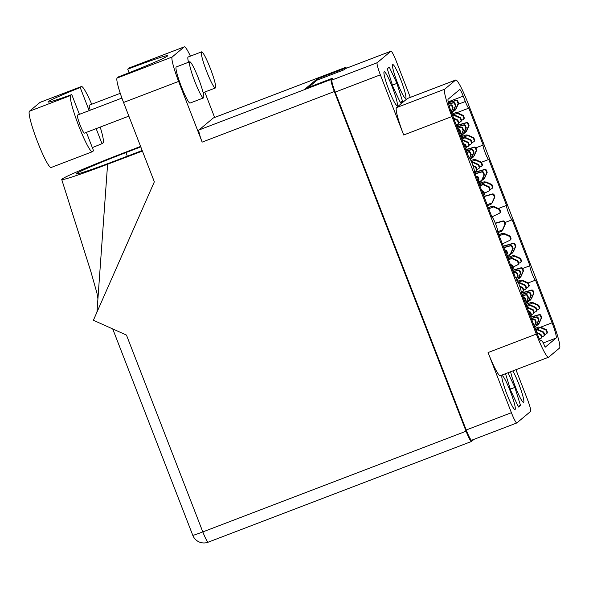 <?xml version="1.0" encoding="UTF-8"?>
<svg xmlns="http://www.w3.org/2000/svg" width="589" height="589" viewBox="0 0 589 589"><rect width="100%" height="100%" fill="white"/><g stroke="black" fill="none" stroke-linecap="round" stroke-linejoin="round"><path stroke-width="0.88" d="M510.634 371.74A18.075 2.106 69.1 0 0 517.068 391.008A18.075 2.106 69.1 0 0 523.584 402.383A18.075 2.106 69.1 0 0 523.658 402.339A18.075 2.106 69.1 0 0 520.735 389.233A18.075 2.106 69.1 0 0 512.776 370.923M502.042 375.819A18.075 2.106 69.1 0 0 506.731 393.746A18.075 2.106 69.1 0 0 515.029 409.539A18.075 2.106 69.1 0 0 515.103 409.495A18.075 2.106 69.1 0 0 510.413 391.567A18.075 2.106 69.1 0 0 502.115 375.775A18.075 2.106 69.1 0 0 502.042 375.819M384.124 71.806A18.075 2.106 69.1 0 0 388.814 89.742A18.075 2.106 69.1 0 0 397.111 105.534A18.075 2.106 69.1 0 0 397.185 105.49A18.075 2.106 69.1 0 0 392.495 87.555A18.075 2.106 69.1 0 0 384.197 71.77A18.075 2.106 69.1 0 0 384.124 71.806M392.679 64.65A18.075 2.106 69.1 0 0 397.369 82.585A18.075 2.106 69.1 0 0 405.666 98.37A18.075 2.106 69.1 0 0 405.74 98.326A18.075 2.106 69.1 0 0 401.05 80.398A18.075 2.106 69.1 0 0 392.753 64.606A18.075 2.106 69.1 0 0 392.679 64.65M458.132 104.275L465.31 101.529L463.212 96.125A7.731 0.906 -110.9 0 0 459.722 89.513A7.731 0.906 -110.9 0 0 459.685 89.535L448.133 99.202A15.078 1.76 -110.9 0 0 452.161 114.443L468.711 157.123A7.731 0.906 69.1 0 1 468.748 157.108A7.731 0.906 69.1 0 1 472.297 163.86A7.731 0.906 69.1 0 1 474.3 171.532L492.117 217.459A7.731 0.906 -110.9 0 1 492.146 217.444A7.731 0.906 -110.9 0 1 495.695 224.195A7.731 0.906 -110.9 0 1 497.705 231.867L515.515 277.794A7.731 0.906 -110.9 0 1 515.552 277.772A7.731 0.906 -110.9 0 1 519.1 284.531A7.731 0.906 -110.9 0 1 521.103 292.203L537.521 334.523A7.731 0.906 -110.9 0 0 541.019 341.134A7.731 0.906 -110.9 0 0 541.048 341.119L541.593 340.656L540.724 340.994M465.31 101.529A7.731 0.906 69.1 0 0 468.8 108.14A7.731 0.906 69.1 0 0 468.837 108.118L483.157 145.041A7.731 0.906 -110.9 0 0 485.159 152.713A7.731 0.906 -110.9 0 0 488.708 159.464A7.731 0.906 -110.9 0 0 488.745 159.45L506.555 205.377A7.731 0.906 69.1 0 0 508.565 213.049A7.731 0.906 69.1 0 0 512.113 219.8A7.731 0.906 69.1 0 0 512.143 219.785L529.96 265.705L522.679 268.496M529.96 265.705A7.731 0.906 69.1 0 0 531.963 273.377A7.731 0.906 69.1 0 0 535.511 280.136A7.731 0.906 69.1 0 0 535.548 280.114L552.099 322.801A15.078 1.76 -110.9 0 1 556.126 338.042L543.257 342.96M506.555 205.377L498.338 208.513M483.157 145.041L475.875 147.824M515.942 369.708L527.42 399.305A11.986 1.399 69.1 0 1 530.615 411.416L516.87 422.924A11.986 1.399 69.1 0 1 516.825 422.954L471.634 440.241A11.986 1.399 -110.9 0 1 466.216 429.992L335.163 92.127A11.986 1.399 -110.9 0 1 331.968 80.008L332.954 78.97M466.216 429.992L511.407 412.705L488.075 352.553L536.314 334.103L451.932 116.541L403.693 134.991A27.065 3.159 -110.9 0 1 396.471 107.64L407.36 98.518A27.065 3.159 -110.9 0 1 407.478 98.451L455.717 80.001A27.065 3.159 69.1 0 0 455.606 80.067L407.36 98.518M410.305 97.369L396.368 61.44A11.986 1.399 69.1 0 0 390.956 51.191A11.986 1.399 69.1 0 0 390.905 51.221L377.159 62.728A11.986 1.399 69.1 0 0 380.361 74.84L403.693 134.991M455.717 80.001A27.065 3.159 69.1 0 1 467.946 103.141L552.327 320.703A27.065 3.159 69.1 0 1 559.55 348.055L548.654 357.177A27.065 3.159 69.1 0 1 548.543 357.236A27.065 3.159 69.1 0 1 536.314 334.103M540.717 340.987L541.63 340.641A7.731 0.906 69.1 0 1 545.119 347.252L556.126 338.042M396.471 107.64L444.71 89.189L455.606 80.067M444.71 89.189A27.065 3.159 69.1 0 0 451.932 116.541M308.371 87.452L317.169 80.089L344.248 69.73L345.714 68.508A11.986 1.399 -110.9 0 1 345.765 68.479A11.986 1.399 -110.9 0 1 345.817 68.464M402.567 101.337L396.934 83.388L389.3 67.124L387.29 68.803L392.929 86.745L400.564 103.016L402.567 101.337L400.203 102.243M505.495 373.706L510.84 390.757L518.482 407.028L520.485 405.35L514.852 387.4L507.976 372.756M548.543 357.236L500.304 375.694A27.065 3.159 -110.9 0 1 488.075 352.553M511.407 412.705A11.986 1.399 69.1 0 0 516.825 422.954M392.414 85.118L396.934 83.388M510.332 389.13L514.852 387.4M518.121 406.255L520.485 405.35M453.368 111.159L454.649 110.629M448.325 102.53L456.129 100.307A1.355 1.34 50.1 0 1 457.763 101.124L458.588 103.244L456.129 108.825A4.256 4.219 50.1 0 1 456.107 108.877L454.553 110.71L455.665 109.245L453.92 109.915M452.426 115.127L457.233 113.287A4.256 4.219 50.1 0 1 457.285 113.316L462.88 115.819L463.705 117.94A1.355 1.34 50.1 0 1 463.042 119.633L461.489 120.384M448.376 102.758L455.695 100.675A1.355 1.34 50.1 0 1 457.322 101.492L458.146 103.612L455.687 109.193A4.256 4.219 50.1 0 1 455.665 109.245M457.233 113.287L455.636 112.661L457.675 112.926A4.256 4.219 50.1 0 1 457.727 112.948L463.322 115.451L464.139 117.572A1.355 1.34 50.1 0 1 463.757 119.088L463.315 119.457M452.043 114.148L455.636 112.661L452.006 114.052M454.796 110.504L455.223 110.084L454.796 110.504M458.146 103.612L458.588 103.244M462.88 115.819L463.322 115.451M86.406 132.363L93.548 150.769L92.495 151.653A30.157 3.519 -110.9 0 1 92.37 151.726A30.157 3.519 -110.9 0 1 78.742 125.943A30.157 3.519 -110.9 0 1 70.695 95.462L71.755 94.579A48.335 1.929 -21.2 0 1 47.959 102A48.335 1.929 -21.2 0 1 80.207 87.503L81.26 86.62A30.157 3.519 -110.9 0 1 81.385 86.546A30.157 3.519 -110.9 0 1 91.707 104.238M92.37 151.726L51.125 167.504A30.157 3.519 -110.9 0 1 37.497 141.721A30.157 3.519 -110.9 0 1 29.45 111.24L40.015 102.398A30.157 3.519 -110.9 0 1 40.14 102.324L81.385 86.546M128.858 116.129L84.389 133.136A9.667 1.126 -110.9 0 1 80.023 124.875A9.667 1.126 -110.9 0 1 77.483 115.083L121.916 98.083M90.242 110.202A9.667 1.126 -110.9 0 1 89.366 105.136L120.259 93.32M210.317 68.39A19.334 2.253 69.1 0 0 201.585 51.861A19.334 2.253 69.1 0 0 206.658 71.453A19.334 2.253 69.1 0 0 215.397 87.975A19.334 2.253 69.1 0 0 210.317 68.39M201.585 51.861L188.134 57.008A19.334 2.253 69.1 0 0 188.517 62.265M198.434 78.337A19.334 2.253 69.1 0 0 189.702 61.808A19.334 2.253 69.1 0 0 194.782 81.392A19.334 2.253 69.1 0 0 203.514 97.921A19.334 2.253 69.1 0 0 198.434 78.337M189.702 61.808L176.251 66.955A19.334 2.253 69.1 0 0 181.331 86.539A19.334 2.253 69.1 0 0 190.063 103.068L203.514 97.921M100.204 127.091A30.157 3.519 -110.9 0 1 103.06 142.81L102 143.694L96.162 128.638M89.167 110.607L80.207 87.503M214.632 117.461L204.773 92.039M190.409 56.139A24.164 2.82 69.1 0 0 184.328 46.833A24.164 2.82 69.1 0 0 184.232 46.892L172.172 56.993A24.164 2.82 69.1 0 0 178.614 81.415L123.557 102.471L154.34 181.824L93.386 320.269L126.458 335.067L202.815 531.919L466.076 431.222L334.324 91.553L202.16 142.111L178.614 81.415M202.16 142.111A11.986 1.399 -110.9 0 1 198.957 129.992L331.128 79.441A11.986 1.399 69.1 0 0 334.324 91.553M346.487 68.206A11.986 1.399 69.1 0 0 345.544 67.389A11.986 1.399 69.1 0 0 345.493 67.418L213.328 117.969L198.957 129.992M123.557 102.471A24.164 2.82 -110.9 0 1 117.115 78.05L172.172 56.993M184.232 46.892L129.175 67.956L127.717 69.178A48.335 1.929 -21.2 0 1 167.666 55.727A48.335 1.929 -21.2 0 1 118.573 76.828L117.115 78.05M129.175 67.956A24.164 2.82 -110.9 0 1 129.278 67.897L184.328 46.833M129.094 72.741L127.717 69.178M333.021 79.132L332.645 78.168L331.128 79.441M466.076 431.222A11.986 1.399 69.1 0 0 471.487 441.47A11.986 1.399 69.1 0 0 471.539 441.441L473.055 440.167L472.893 439.755M345.493 67.418L343.976 68.685L344.351 69.649M332.645 78.168L305.743 88.46L317.081 78.978L343.976 68.685M317.081 78.978L317.464 79.979M97.929 298.888L96.979 293.226L90.912 271.757L61.727 179.512A59.931 2.385 -21.2 0 1 118.89 154.789L140.602 146.403M61.727 179.512A59.931 2.385 -21.2 0 0 107.596 164.243L142.405 151.056M142.192 150.519L116.799 160.23A48.335 1.929 158.8 0 1 76.305 173.888A48.335 1.929 158.8 0 1 125.936 152.58L140.793 146.904M96.964 312.148L107.596 164.243M102 143.694A48.335 1.929 -21.2 0 0 92.333 147.625M79.419 114.34L71.755 94.579M518.644 283.39L519.461 283.081A4.256 4.219 50.1 0 1 519.513 283.103L525.108 285.606L525.925 287.726A1.355 1.34 50.1 0 1 525.27 289.42L523.717 290.171M516.833 279.436L517.893 279.031A4.256 4.219 50.1 0 0 517.915 278.98L518.349 278.612A4.256 4.219 50.1 0 1 518.327 278.663L517.444 279.871M513.196 271.801L517.915 270.461A1.355 1.34 50.1 0 1 519.55 271.279L520.374 273.399L517.915 278.98M513.107 271.588L518.357 270.093A1.355 1.34 50.1 0 1 519.984 270.911L520.809 273.031L518.349 278.612M517.864 282.448L519.896 282.713A4.256 4.219 50.1 0 1 519.954 282.735L525.543 285.238L526.367 287.358A1.355 1.34 50.1 0 1 525.977 288.875L525.543 289.243M519.461 283.081L518.364 282.705M516.774 280.497L517.893 279.031M520.374 273.399L520.809 273.031M525.108 285.606L525.543 285.238M531.271 318.413L536.52 316.919A1.355 1.34 50.1 0 1 538.147 317.736L538.972 319.856L536.513 325.437A4.256 4.219 50.1 0 1 536.491 325.489L534.937 327.322L536.056 325.857L534.407 326.483M535.975 330.532L537.624 329.906A4.256 4.219 50.1 0 1 537.676 329.928L543.272 332.432L544.089 334.552A1.355 1.34 50.1 0 1 543.433 336.245L541.88 336.996M531.359 318.627L536.078 317.287A1.355 1.34 50.1 0 1 537.713 318.104L538.53 320.225L536.078 325.805A4.256 4.219 50.1 0 1 536.056 325.857M537.624 329.906L535.776 329.479L538.059 329.538A4.256 4.219 50.1 0 1 538.11 329.56L543.706 332.063L544.53 334.184A1.355 1.34 50.1 0 1 544.14 335.701L543.706 336.069M535.592 329.553L536.027 329.273L535.556 329.457M535.187 327.116L535.607 326.696L535.187 327.116M538.53 320.225L538.972 319.856M543.272 332.432L543.706 332.063M528.731 311.853L530.071 312.457L530.895 314.578A1.355 1.34 50.1 0 1 530.402 316.175M523.076 297.276A1.355 1.34 50.1 0 1 524.519 298.13L525.336 300.25L524.747 301.59M522.988 297.04L523.319 296.944A1.355 1.34 50.1 0 1 524.954 297.762L525.778 299.882L524.88 301.929M528.466 311.176L530.512 312.089L531.337 314.209A1.355 1.34 50.1 0 1 530.947 315.726L530.512 316.094M525.336 300.25L525.778 299.882M530.071 312.457L530.512 312.089M510.567 265.028L511.915 265.632L512.732 267.752A1.355 1.34 50.1 0 1 512.246 269.35M504.913 250.45A1.355 1.34 50.1 0 1 506.356 251.304L507.181 253.425L506.584 254.765M504.825 250.215L505.163 250.119A1.355 1.34 50.1 0 1 506.79 250.936L507.615 253.056L506.717 255.103M510.302 264.351L512.349 265.264L513.174 267.384A1.355 1.34 50.1 0 1 512.783 268.901L512.349 269.269M507.181 253.425L507.615 253.056M511.915 265.632L512.349 265.264M527.103 307.664L527.17 307.635A4.256 4.219 50.1 0 1 527.221 307.657L532.817 310.16L533.641 312.28A1.355 1.34 50.1 0 1 532.979 313.981L531.425 314.732M525.535 303.615L525.602 303.593A4.256 4.219 50.1 0 0 525.624 303.541L526.065 303.173A4.256 4.219 50.1 0 1 526.043 303.225L525.638 303.887M522.539 295.899L525.624 295.015A1.355 1.34 50.1 0 1 527.258 295.84L528.083 297.96L525.624 303.541M522.458 295.678L526.065 294.655A1.355 1.34 50.1 0 1 527.7 295.472L528.517 297.592L526.065 303.173M526.875 307.075L527.611 307.274A4.256 4.219 50.1 0 1 527.663 307.296L533.251 309.799L534.076 311.92A1.355 1.34 50.1 0 1 533.693 313.436L533.251 313.804M528.083 297.96L528.517 297.592M532.817 310.16L533.251 309.799M498.007 232.655L501.453 231.3M495.283 223.15L502.932 220.971A1.355 1.34 50.1 0 1 504.567 221.788L505.391 223.908L502.932 229.489A4.256 4.219 50.1 0 1 502.91 229.541L501.357 231.374L502.469 229.909L497.779 231.705M499.229 235.799L504.037 233.958A4.256 4.219 50.1 0 1 504.088 233.98L509.684 236.483L510.508 238.604A1.355 1.34 50.1 0 1 509.846 240.297L502.388 243.934M495.371 223.371L502.498 221.339A1.355 1.34 50.1 0 1 504.125 222.156L504.95 224.276L502.491 229.857A4.256 4.219 50.1 0 1 502.469 229.909M504.037 233.958L502.439 233.332L504.478 233.59A4.256 4.219 50.1 0 1 504.53 233.612L510.126 236.115L510.943 238.236A1.355 1.34 50.1 0 1 510.56 239.752L510.118 240.121M498.846 234.82L502.439 233.332L498.809 234.716M501.6 231.168L502.027 230.755L501.6 231.168M504.95 224.276L505.391 223.908M509.684 236.483L510.126 236.115M536.984 333.138L540.525 334.721L541.35 336.842A1.355 1.34 50.1 0 1 540.687 338.535L539.531 339.102M531.889 319.989L533.339 319.577A1.355 1.34 50.1 0 1 534.967 320.394L535.791 322.514L534.238 326.048M531.801 319.775L533.774 319.209A1.355 1.34 50.1 0 1 535.408 320.026L536.233 322.154L534.363 326.387M536.719 332.454L540.967 334.353L541.784 336.474A1.355 1.34 50.1 0 1 541.401 337.998L540.96 338.358M535.791 322.514L536.233 322.154M540.525 334.721L540.967 334.353M519.925 286.806L522.362 287.896L523.187 290.016A1.355 1.34 50.1 0 1 522.524 291.71L521.169 292.372M513.726 273.163L515.176 272.751A1.355 1.34 50.1 0 1 516.803 273.568L517.628 275.689L516.347 278.597M513.637 272.95L515.611 272.383A1.355 1.34 50.1 0 1 517.245 273.2L518.07 275.321L516.509 278.862M519.697 286.144L522.804 287.528L523.628 289.648A1.355 1.34 50.1 0 1 523.238 291.172L522.796 291.533M517.628 275.689L518.07 275.321M522.362 287.896L522.804 287.528M518.335 278.656L519.608 278.126M512.585 270.226L521.096 267.796A1.355 1.34 50.1 0 1 522.73 268.613L523.555 270.734L521.096 276.315A4.256 4.219 50.1 0 1 521.074 276.366L519.52 278.199L520.632 276.734L518.887 277.404M518.195 282.315L522.2 280.784A4.256 4.219 50.1 0 1 522.252 280.806L527.847 283.309L528.672 285.429A1.355 1.34 50.1 0 1 528.009 287.123L526.456 287.881M512.666 270.439L520.654 268.164A1.355 1.34 50.1 0 1 522.288 268.982L523.113 271.102L520.654 276.683A4.256 4.219 50.1 0 1 520.632 276.734M522.2 280.784L520.602 280.158L522.642 280.416A4.256 4.219 50.1 0 1 522.693 280.438L528.289 282.941L529.106 285.061A1.355 1.34 50.1 0 1 528.723 286.578L528.281 286.946M517.775 281.351L520.602 280.158L517.731 281.255M519.763 277.993L520.19 277.581L519.763 277.993M523.113 271.102L523.555 270.734M527.847 283.309L528.289 282.941M507.298 256.613L509.161 255.862M503.764 247.49L510.641 245.532A1.355 1.34 50.1 0 1 512.275 246.349L513.1 248.47L510.641 254.05A4.256 4.219 50.1 0 1 510.619 254.102L509.065 255.935L510.177 254.47L506.952 255.707M508.521 259.749L511.753 258.519A4.256 4.219 50.1 0 1 511.804 258.542L517.392 261.045L518.217 263.165A1.355 1.34 50.1 0 1 517.562 264.859L513.041 267.053M503.853 247.711L510.207 245.9A1.355 1.34 50.1 0 1 511.841 246.717L512.658 248.838L510.207 254.419A4.256 4.219 50.1 0 1 510.177 254.47M511.753 258.519L510.148 257.886L512.187 258.151A4.256 4.219 50.1 0 1 512.239 258.173L517.834 260.677L518.659 262.797A1.355 1.34 50.1 0 1 518.268 264.314L517.834 264.682M508.138 258.77L514.491 256.222A4.256 4.219 50.1 0 1 514.543 256.244L520.139 258.748L520.956 260.868A1.355 1.34 50.1 0 1 520.301 262.561L518.747 263.32M509.316 255.729L509.735 255.309L509.316 255.729M512.658 248.838L513.1 248.47M517.392 261.045L517.834 260.677M526.043 303.217L527.324 302.687M521.928 294.316L528.804 292.358A1.355 1.34 50.1 0 1 530.439 293.175L531.263 295.295L528.804 300.876A4.256 4.219 50.1 0 1 528.782 300.927L527.229 302.761L528.34 301.296L526.595 301.966M526.684 306.574L529.916 305.345A4.256 4.219 50.1 0 1 529.967 305.367L535.556 307.87L536.38 309.991A1.355 1.34 50.1 0 1 535.718 311.684L534.171 312.442M522.009 294.537L528.37 292.726A1.355 1.34 50.1 0 1 530.004 293.543L530.822 295.663L528.362 301.244A4.256 4.219 50.1 0 1 528.34 301.296M529.916 305.345L528.311 304.719L530.35 304.977A4.256 4.219 50.1 0 1 530.402 304.999L535.997 307.502L536.822 309.623A1.355 1.34 50.1 0 1 536.432 311.139L535.99 311.507M526.301 305.595L532.655 303.048A4.256 4.219 50.1 0 1 532.706 303.07L538.302 305.573L539.119 307.694A1.355 1.34 50.1 0 1 538.464 309.387L536.91 310.145M527.479 302.555L527.899 302.142L527.479 302.555M530.822 295.663L531.263 295.295M535.556 307.87L535.997 307.502M510.626 254.095L511.9 253.564M503.234 246.128L513.387 243.235A1.355 1.34 50.1 0 1 515.022 244.052L515.839 246.173L513.387 251.753A4.256 4.219 50.1 0 1 513.358 251.805L511.804 253.638L512.923 252.173L511.171 252.843M503.323 246.349L512.945 243.603A1.355 1.34 50.1 0 1 514.58 244.42L515.404 246.541L512.945 252.121A4.256 4.219 50.1 0 1 512.923 252.173M514.491 256.222L512.644 255.803L514.933 255.854A4.256 4.219 50.1 0 1 514.985 255.876L520.573 258.38L521.398 260.5A1.355 1.34 50.1 0 1 521.015 262.017L520.573 262.385M507.718 257.688L512.894 255.597L507.681 257.592M515.404 246.541L515.839 246.173M520.139 258.748L520.573 258.38M528.782 300.92L530.063 300.39M521.398 292.954L531.55 290.06A1.355 1.34 50.1 0 1 533.178 290.878L534.002 292.998L531.543 298.579A4.256 4.219 50.1 0 1 531.521 298.63L529.967 300.464L531.087 298.998L529.334 299.668M521.486 293.175L531.109 290.429A1.355 1.34 50.1 0 1 532.743 291.246L533.568 293.366L531.109 298.947A4.256 4.219 50.1 0 1 531.087 298.998M532.655 303.048L530.807 302.628L533.097 302.68A4.256 4.219 50.1 0 1 533.148 302.702L538.736 305.205L539.561 307.325A1.355 1.34 50.1 0 1 539.171 308.842L538.736 309.21M525.881 304.513L531.057 302.422L525.844 304.417M533.568 293.366L534.002 292.998M538.302 305.573L538.736 305.205M536.498 325.481L537.772 324.951M530.741 317.051L539.259 314.622A1.355 1.34 50.1 0 1 540.893 315.439L541.711 317.559L539.259 323.14A4.256 4.219 50.1 0 1 539.237 323.192L537.683 325.025L538.795 323.56L537.043 324.23M535.556 329.45L540.363 327.609A4.256 4.219 50.1 0 1 540.415 327.631L546.01 330.134L546.835 332.255A1.355 1.34 50.1 0 1 546.172 333.948L544.619 334.707M530.829 317.265L538.817 314.99A1.355 1.34 50.1 0 1 540.452 315.807L541.276 317.927L538.817 323.508A4.256 4.219 50.1 0 1 538.795 323.56M540.363 327.609L538.515 327.189L540.805 327.241A4.256 4.219 50.1 0 1 540.857 327.263L546.445 329.766L547.269 331.887A1.355 1.34 50.1 0 1 546.886 333.403L546.445 333.772M535.173 328.471L538.766 326.983L535.136 328.368M537.926 324.819L538.353 324.406L537.919 324.819M541.276 317.927L541.711 317.559M546.01 330.134L546.445 329.766M463.823 133.431L465.096 132.9M456.431 125.464L466.584 122.571A1.355 1.34 50.1 0 1 468.218 123.388L469.035 125.509L466.584 131.089A4.256 4.219 50.1 0 1 466.554 131.141L465.001 132.974L466.12 131.509L464.368 132.179M461.717 139.085L464.949 137.848L463.344 137.222L461.297 138.01L467.688 135.558A4.256 4.219 50.1 0 1 467.74 135.58L473.335 138.084L474.152 140.204A1.355 1.34 50.1 0 1 473.497 141.897L471.944 142.656M456.519 125.678L466.142 122.939A1.355 1.34 50.1 0 1 467.776 123.756L468.601 125.877L466.142 131.457A4.256 4.219 50.1 0 1 466.12 131.509M467.688 135.558L466.09 134.925L468.13 135.19A4.256 4.219 50.1 0 1 468.181 135.212L473.77 137.716L474.594 139.836A1.355 1.34 50.1 0 1 474.211 141.353L473.77 141.721M460.915 137.023L466.09 134.925L460.878 136.92M465.251 132.768L465.671 132.348L465.251 132.768M468.601 125.877L469.035 125.509M473.335 138.084L473.77 137.716M475.124 173.652L482.001 171.693A1.355 1.34 50.1 0 1 483.635 172.511L484.46 174.631L482.001 180.212A4.256 4.219 50.1 0 1 481.979 180.263L483.26 179.726M474.594 172.29L484.747 169.396A1.355 1.34 50.1 0 1 486.374 170.214L487.199 172.334L484.74 177.915A4.256 4.219 50.1 0 1 484.718 177.966L483.164 179.8L484.283 178.334L482.531 179.004M479.88 185.91L483.113 184.674L481.507 184.048L479.461 184.836L485.851 182.384A4.256 4.219 50.1 0 1 485.903 182.406L491.498 184.909L492.316 187.03A1.355 1.34 50.1 0 1 491.66 188.723L490.107 189.481M474.682 172.503L484.305 169.765A1.355 1.34 50.1 0 1 485.94 170.582L486.764 172.702L484.305 178.283A4.256 4.219 50.1 0 1 484.283 178.334M485.851 182.384L484.003 181.964L486.293 182.016A4.256 4.219 50.1 0 1 486.345 182.038L491.933 184.541L492.757 186.661A1.355 1.34 50.1 0 1 492.367 188.178L491.933 188.546M479.078 183.849L484.254 181.758L479.041 183.746M483.414 179.593L483.834 179.181L483.414 179.593M486.764 172.702L487.199 172.334M491.498 184.909L491.933 184.541M457.491 128.188L461.099 127.158A1.355 1.34 50.1 0 1 462.733 127.975L463.558 130.095L461.099 135.676A4.256 4.219 50.1 0 1 461.077 135.728L462.358 135.19M456.961 126.826L463.837 124.868A1.355 1.34 50.1 0 1 465.472 125.685L466.297 127.806L463.837 133.386A4.256 4.219 50.1 0 1 463.815 133.438L462.262 135.271L463.374 133.806L461.629 134.469M464.949 137.848A4.256 4.219 50.1 0 1 465.001 137.87L470.589 140.373L471.414 142.494A1.355 1.34 50.1 0 1 470.758 144.187L469.205 144.946M457.049 127.04L463.403 125.229A1.355 1.34 50.1 0 1 465.038 126.046L465.855 128.166L463.403 133.755A4.256 4.219 50.1 0 1 463.374 133.806M461.334 138.106L463.344 137.222L465.384 137.48A4.256 4.219 50.1 0 1 465.435 137.509L471.031 140.005L471.855 142.133A1.355 1.34 50.1 0 1 471.465 143.65L471.031 144.018M462.512 135.065L462.932 134.645L462.512 135.065M465.855 128.166L466.297 127.806M470.589 140.373L471.031 140.005M478.658 182.767L480.521 182.016M481.979 180.263L480.425 182.097L481.537 180.632L478.312 181.861M483.113 184.674A4.256 4.219 50.1 0 1 483.164 184.696L488.752 187.199L489.577 189.319A1.355 1.34 50.1 0 1 488.914 191.02L484.401 193.214M475.205 173.865L481.566 172.054A1.355 1.34 50.1 0 1 483.194 172.879L484.018 174.999L481.559 180.58A4.256 4.219 50.1 0 1 481.537 180.632M479.498 184.931L481.507 184.048L483.547 184.313A4.256 4.219 50.1 0 1 483.598 184.335L489.194 186.838L490.019 188.959A1.355 1.34 50.1 0 1 489.628 190.475L489.187 190.843M480.676 181.891L481.095 181.471L480.676 181.891M484.018 174.999L484.46 174.631M488.752 187.199L489.194 186.838M466.304 150.917L471.553 149.422A1.355 1.34 50.1 0 1 473.181 150.239L474.005 152.36L471.546 157.948A4.256 4.219 50.1 0 1 471.524 157.999L472.805 157.454M465.781 149.554L474.292 147.132A1.355 1.34 50.1 0 1 475.927 147.949L476.751 150.07L474.292 155.651A4.256 4.219 50.1 0 1 474.27 155.702L472.717 157.535L473.828 156.07L472.084 156.74M471.391 161.651L475.397 160.12A4.256 4.219 50.1 0 1 475.448 160.142L481.044 162.645L481.868 164.765A1.355 1.34 50.1 0 1 481.206 166.459L479.652 167.21M465.862 149.775L473.851 147.5A1.355 1.34 50.1 0 1 475.485 148.318L476.31 150.438L473.851 156.019A4.256 4.219 50.1 0 1 473.828 156.07M475.397 160.12L473.799 159.486L475.838 159.752A4.256 4.219 50.1 0 1 475.89 159.774L481.485 162.277L482.303 164.397A1.355 1.34 50.1 0 1 481.92 165.914L481.478 166.282M470.972 160.687L473.799 159.486L470.928 160.591M472.96 157.329L473.387 156.91L472.96 157.329M476.31 150.438L476.751 150.07M481.044 162.645L481.485 162.277M473.122 166.142L475.559 167.232L476.383 169.352A1.355 1.34 50.1 0 1 475.721 171.046L474.366 171.708M466.922 152.499L468.373 152.087A1.355 1.34 50.1 0 1 470 152.904L470.825 155.025L469.543 157.933M466.834 152.279L468.807 151.719A1.355 1.34 50.1 0 1 470.442 152.536L471.266 154.657L469.705 158.191M472.893 165.472L476 166.864L476.825 168.984A1.355 1.34 50.1 0 1 476.435 170.501L475.993 170.869M470.825 155.025L471.266 154.657M475.559 167.232L476 166.864M453.854 118.823L457.395 120.406L458.22 122.527A1.355 1.34 50.1 0 1 457.565 124.22L456.21 124.883M449.112 105.571L450.21 105.262A1.355 1.34 50.1 0 1 451.844 106.079L452.661 108.199L451.13 111.689M449.054 105.35L450.644 104.894A1.355 1.34 50.1 0 1 452.278 105.711L453.103 107.831L451.255 112.035M453.589 118.139L457.837 120.038L458.662 122.159A1.355 1.34 50.1 0 1 458.271 123.675L457.837 124.043M452.661 108.199L453.103 107.831M457.395 120.406L457.837 120.038M487.53 205.642L490.968 204.28M483.937 196.38L492.456 193.958A1.355 1.34 50.1 0 1 494.09 194.775L494.907 196.895L492.456 202.476A4.256 4.219 50.1 0 1 492.433 202.528L490.88 204.361L491.992 202.896L487.184 204.736M488.752 208.778L493.56 206.945A4.256 4.219 50.1 0 1 493.611 206.967L499.207 209.47L500.032 211.591A1.355 1.34 50.1 0 1 499.369 213.284L491.903 216.914M484.025 196.601L492.014 194.326A1.355 1.34 50.1 0 1 493.648 195.143L494.473 197.263L492.014 202.844A4.256 4.219 50.1 0 1 491.992 202.896M493.56 206.945L491.712 206.518L494.002 206.577A4.256 4.219 50.1 0 1 494.053 206.599L499.641 209.102L500.466 211.223A1.355 1.34 50.1 0 1 500.083 212.739L499.641 213.108M488.369 207.799L491.962 206.312L488.333 207.703M491.123 204.155L491.55 203.735L491.123 204.155M494.473 197.263L494.907 196.895M499.207 209.47L499.641 209.102M462.137 140.175L462.203 140.145A4.256 4.219 50.1 0 1 462.255 140.167L467.85 142.671L468.675 144.791A1.355 1.34 50.1 0 1 468.012 146.484L466.459 147.243M460.569 136.125L460.635 136.096A4.256 4.219 50.1 0 0 460.657 136.044L461.099 135.676M457.572 128.409L460.657 127.526A1.355 1.34 50.1 0 1 462.291 128.343L463.116 130.463L460.657 136.044M461.909 139.586L462.645 139.777A4.256 4.219 50.1 0 1 462.696 139.799L468.292 142.302L469.109 144.423A1.355 1.34 50.1 0 1 468.726 145.939L468.284 146.308M461.077 135.728L460.672 136.398M463.116 130.463L463.558 130.095M467.85 142.671L468.292 142.302M481.927 191.189L483.267 191.793L484.092 193.914A1.355 1.34 50.1 0 1 483.598 195.511M476.273 176.604A1.355 1.34 50.1 0 1 477.716 177.466L478.533 179.586L477.944 180.926M476.184 176.376L476.516 176.28A1.355 1.34 50.1 0 1 478.15 177.098L478.975 179.218L478.077 181.257M481.662 190.505L483.709 191.425L484.533 193.545A1.355 1.34 50.1 0 1 484.143 195.062L483.709 195.43M478.533 179.586L478.975 179.218M483.267 191.793L483.709 191.425M463.764 144.364L465.111 144.968L465.928 147.088A1.355 1.34 50.1 0 1 465.443 148.686M458.109 129.779A1.355 1.34 50.1 0 1 459.553 130.64L460.377 132.761L459.781 134.101M458.021 129.551L458.36 129.455A1.355 1.34 50.1 0 1 459.987 130.272L460.812 132.392L459.913 134.432M463.499 143.679L465.546 144.6L466.37 146.72A1.355 1.34 50.1 0 1 465.98 148.237L465.546 148.605M460.377 132.761L460.812 132.392M465.111 144.968L465.546 144.6M448.663 103.944L453.39 102.596A1.355 1.34 50.1 0 1 455.025 103.414L455.842 105.534L453.39 111.122A4.256 4.219 50.1 0 1 453.361 111.174L451.807 113.007L452.926 111.535L451.299 112.16M452.845 116.217L454.494 115.584A4.256 4.219 50.1 0 1 454.546 115.606L460.142 118.109L460.959 120.23A1.355 1.34 50.1 0 1 460.303 121.923L458.75 122.681M448.722 104.172L452.948 102.965A1.355 1.34 50.1 0 1 454.583 103.782L455.407 105.902L452.948 111.483A4.256 4.219 50.1 0 1 452.926 111.535M454.494 115.584L452.646 115.164L454.936 115.216A4.256 4.219 50.1 0 1 454.988 115.238L460.576 117.741L461.401 119.862A1.355 1.34 50.1 0 1 461.01 121.378L460.576 121.746M452.462 115.238L452.897 114.958L452.426 115.135M452.057 112.793L452.477 112.381L452.057 112.793M455.407 105.902L455.842 105.534M460.142 118.109L460.576 117.741M471.841 162.719L472.658 162.409A4.256 4.219 50.1 0 1 472.709 162.431L478.305 164.935L479.122 167.055A1.355 1.34 50.1 0 1 478.467 168.748L476.913 169.507M470.029 158.765L471.09 158.36A4.256 4.219 50.1 0 0 471.112 158.308L471.546 157.948M466.392 151.137L471.112 149.79A1.355 1.34 50.1 0 1 472.746 150.607L473.571 152.728L471.112 158.308M471.06 161.784L473.092 162.041A4.256 4.219 50.1 0 1 473.151 162.063L478.739 164.567L479.564 166.687A1.355 1.34 50.1 0 1 479.174 168.211L478.739 168.572M472.658 162.409L471.561 162.041M471.524 157.999L470.64 159.207M469.97 159.833L471.09 158.36M473.571 152.728L474.005 152.36M478.305 164.935L478.739 164.567M540.636 327.182L552.099 322.801M380.361 74.84L335.163 92.127M390.905 51.221L345.714 68.508M331.968 80.008L377.159 62.728M463.212 96.125L448.192 101.875M457.285 113.316L457.727 112.948M455.687 109.193L456.129 108.825M457.322 101.492L457.763 101.124M455.695 100.675L456.129 100.307M463.705 117.94L464.139 117.572M127.342 156.203L125.936 152.58M208.278 542.138A11.986 1.399 -110.9 0 1 208.226 542.167A11.986 1.399 -110.9 0 1 202.815 531.919A11.986 0.479 158.8 0 1 192.772 535.305L112.72 328.92M81.26 86.62L40.015 102.398M70.695 95.462L29.45 111.24M519.513 283.103L519.954 282.735M519.55 271.279L519.984 270.911M517.915 270.461L518.357 270.093M525.925 287.726L526.367 287.358M537.676 329.928L538.11 329.56M536.078 325.805L536.513 325.437M537.713 318.104L538.147 317.736M536.078 317.287L536.52 316.919M544.089 334.552L544.53 334.184M524.519 298.13L524.954 297.762M530.895 314.578L531.337 314.209M506.356 251.304L506.79 250.936M512.732 267.752L513.174 267.384M527.221 307.657L527.663 307.296M527.258 295.84L527.7 295.472M525.624 295.015L526.065 294.655M533.641 312.28L534.076 311.92M504.088 233.98L504.53 233.612M502.491 229.857L502.932 229.489M504.125 222.156L504.567 221.788M502.498 221.339L502.932 220.971M510.508 238.604L510.943 238.236M534.967 320.394L535.408 320.026M533.339 319.577L533.774 319.209M541.35 336.842L541.784 336.474M516.803 273.568L517.245 273.2M515.176 272.751L515.611 272.383M523.187 290.016L523.628 289.648M522.252 280.806L522.693 280.438M520.654 276.683L521.096 276.315M522.288 268.982L522.73 268.613M520.654 268.164L521.096 267.796M528.672 285.429L529.106 285.061M511.804 258.542L512.239 258.173M510.207 254.419L510.641 254.05M511.841 246.717L512.275 246.349M510.207 245.9L510.641 245.532M518.217 263.165L518.659 262.797M529.967 305.367L530.402 304.999M528.362 301.244L528.804 300.876M530.004 293.543L530.439 293.175M528.37 292.726L528.804 292.358M536.38 309.991L536.822 309.623M514.543 256.244L514.985 255.876M512.945 252.121L513.387 251.753M514.58 244.42L515.022 244.052M512.945 243.603L513.387 243.235M520.956 260.868L521.398 260.5M532.706 303.07L533.148 302.702M531.109 298.947L531.543 298.579M532.743 291.246L533.178 290.878M531.109 290.429L531.55 290.06M539.119 307.694L539.561 307.325M540.415 327.631L540.857 327.263M538.817 323.508L539.259 323.14M540.452 315.807L540.893 315.439M538.817 314.99L539.259 314.622M546.835 332.255L547.269 331.887M467.74 135.58L468.181 135.212M466.142 131.457L466.584 131.089M467.776 123.756L468.218 123.388M466.142 122.939L466.584 122.571M474.152 140.204L474.594 139.836M485.903 182.406L486.345 182.038M484.305 178.283L484.74 177.915M485.94 170.582L486.374 170.214M484.305 169.765L484.747 169.396M492.316 187.03L492.757 186.661M465.001 137.87L465.435 137.509M463.403 133.755L463.837 133.386M465.038 126.046L465.472 125.685M463.403 125.229L463.837 124.868M471.414 142.494L471.855 142.133M483.164 184.696L483.598 184.335M481.559 180.58L482.001 180.212M483.194 172.879L483.635 172.511M481.566 172.054L482.001 171.693M489.577 189.319L490.019 188.959M475.448 160.142L475.89 159.774M473.851 156.019L474.292 155.651M475.485 148.318L475.927 147.949M473.851 147.5L474.292 147.132M481.868 164.765L482.303 164.397M470 152.904L470.442 152.536M468.373 152.087L468.807 151.719M476.383 169.352L476.825 168.984M451.844 106.079L452.278 105.711M450.21 105.262L450.644 104.894M458.22 122.527L458.662 122.159M493.611 206.967L494.053 206.599M492.014 202.844L492.456 202.476M493.648 195.143L494.09 194.775M492.014 194.326L492.456 193.958M500.032 211.591L500.466 211.223M462.255 140.167L462.696 139.799M462.291 128.343L462.733 127.975M460.657 127.526L461.099 127.158M468.675 144.791L469.109 144.423M477.716 177.466L478.15 177.098M484.092 193.914L484.533 193.545M459.553 130.64L459.987 130.272M465.928 147.088L466.37 146.72M454.546 115.606L454.988 115.238M452.948 111.483L453.39 111.122M454.583 103.782L455.025 103.414M452.948 102.965L453.39 102.596M460.959 120.23L461.401 119.862M472.709 162.431L473.151 162.063M472.746 150.607L473.181 150.239M471.112 149.79L471.553 149.422M479.122 167.055L479.564 166.687M456.843 112.713L468.8 108.14M390.956 51.191L345.765 68.479M488.708 159.464L481.434 162.255M512.113 219.8L504.869 222.568M535.511 280.136L528.237 282.919M345.544 67.389L213.373 117.94M471.487 441.47L208.226 542.167A11.986 11.986 0 0 1 192.772 535.305M215.397 87.975L203.131 92.672"/></g></svg>
